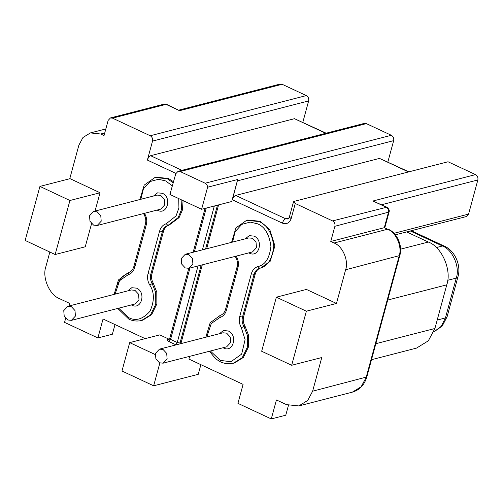 <?xml version="1.0" encoding="UTF-8"?>
<svg xmlns="http://www.w3.org/2000/svg" width="503" height="503" viewBox="0 0 503 503"><rect width="100%" height="100%" fill="white"/><g stroke="black" fill="none" stroke-linecap="round" stroke-linejoin="round"><path stroke-width="0.75" d="M188.87 254.65L185.261 254.273L181.231 258.567L181.665 264.056L185.261 267.929L188.87 268.313L192.901 264.018L192.467 258.523L188.87 254.65M163.098 349.516L159.482 349.139L155.458 353.433L155.886 358.928L159.489 362.801L163.098 363.179L167.128 358.884L166.694 353.389L163.098 349.516M234.385 363.009L243.351 357.451L248.57 346.743L248.501 335.073L244.967 326.026C243.276 323.052 242.83 319.965 243.615 316.752L255.216 274.053C256.159 270.91 257.995 268.885 260.736 267.98L270.224 261.233L274.908 245.917L269.834 229.739L260.158 221.307L247.778 220.006L246.659 220.295L259.039 221.59C267.036 224.74 271.953 232.946 273.795 246.206C272.28 259.171 267.552 266.521 259.623 268.269C256.882 269.174 255.04 271.199 254.103 274.336L242.503 317.035C241.717 320.248 242.163 323.341 243.848 326.315L247.382 335.363L247.451 347.032L242.239 357.734L233.273 363.298L234.385 363.009M71.401 306.692L67.792 306.314L63.762 310.609L64.195 316.104L67.792 319.977L71.401 320.354L75.431 316.06L74.997 310.565L71.401 306.692M97.173 211.826L93.564 211.449L89.534 215.743L89.968 221.238L93.571 225.105L97.18 225.489L101.21 221.194L100.776 215.699L97.173 211.826M181.866 200.049L181.476 209.625L178.188 217.598L167.927 225.445C165.185 226.35 163.349 228.375 162.412 231.512L150.806 274.217C150.02 277.423 150.466 280.517 152.157 283.491L155.691 292.539L155.76 304.208L150.542 314.909L141.576 320.474L142.695 320.185L151.655 314.627L156.873 303.919L156.804 292.249L153.27 283.202C151.585 280.234 151.133 277.14 151.925 273.928L163.525 231.229C164.462 228.085 166.298 226.061 169.039 225.162L179.106 217.604L182.451 209.933L183.079 200.615M91.571 223.665L85.246 246.784L55.141 254.531L25.15 240.44L39.938 186.412L70.049 178.666L100.04 192.756L95.023 211.071M128.278 272.714L122.066 276.845L117.117 284.799M173.579 181.803L168.461 178.483L156.081 177.182L154.968 177.471L167.348 178.766L173.302 182.841M188.776 268.332L169.693 338.563L168.87 339.556L167.839 339.45L168.958 339.16L159.784 334.879L129.68 342.625L155.238 354.565M168.958 339.16L169.285 339.274M178.754 110.144L280.083 84.07L282.145 84.284L306.327 95.583C308.276 96.758 309.043 98.544 308.635 100.933L152.522 141.104L147.366 160.08C148.133 157.753 149.221 156.295 150.63 155.71L294.475 118.695L326.17 133.201M152.522 141.104C152.931 138.715 152.164 136.935 150.221 135.753L306.327 95.583M69.76 178.741L78.87 145.197L82.976 137.489L90.383 132.924L100.701 134.005L104.033 135.565L108.158 120.387L110.459 117.935L112.521 118.148L150.221 135.753M68.999 306.006L69.703 303.41L59.7 298.738C49.527 295.135 41.925 277.474 45.88 266.628L49.841 252.041M145.153 338.645L103.046 318.984L97.89 337.953L64.547 322.385L65.642 318.368M201.181 265.144L180.024 343.002L181.143 342.713L202.294 264.855M206.67 248.765L218.585 204.897M181.143 342.713L181.08 343.58M312.627 391.202L366.813 376.961C364.392 384.984 359.563 390.045 352.339 392.151L361.135 386.776L366.153 377.432L399.143 255.996C402.438 246.96 396.106 232.241 387.624 229.236L384.292 227.683L388.417 212.505C388.825 210.116 388.058 208.33 386.115 207.148L372.962 201.005L475.549 174.61L448.041 161.765L294.161 201.357L293.494 201.829L295.261 203.489L332.59 220.924C334.533 222.106 335.3 223.885 334.891 226.275L330.767 241.453L334.105 243.012C342.581 246.017 348.919 260.73 345.618 269.771L336.469 303.447L306.365 311.2L291.671 365.272L321.775 357.526L312.627 391.202L307.704 400.451L298.813 405.927L286.433 404.626L276.43 399.954L271.28 418.93L237.932 403.356L243.087 384.386L188.908 359.079L189.65 356.344M336.469 303.447L306.459 289.432L276.354 297.185L261.661 351.257L291.671 365.272M232.392 199.785C233.159 197.465 234.247 196.007 235.656 195.422L285.673 218.78C284.258 219.365 283.17 220.823 282.409 223.143L232.392 199.785L237.705 179.483L231.713 201.521L201.609 209.267L169.932 194.472L170.649 192.599M237.705 179.483L207.594 187.229C207.45 185.356 206.632 184.016 205.136 183.211L180.131 171.529L178.068 171.316L364.285 123.392L366.347 123.612L391.353 135.288C393.302 136.47 394.069 138.256 393.66 140.639L237.548 180.816M387.851 162.01L393.66 140.639M308.635 100.933L302.825 122.298M235.656 195.422L379.501 158.401L408.895 171.837M475.549 174.61C477.492 175.792 478.259 177.572 477.85 179.961L468.57 214.115L466.268 216.567L395.345 234.819M288.426 405.437L285.773 415.201L271.28 418.93M200.873 364.669L198.245 374.32L153.648 385.801L159.853 362.959M129.68 342.625L121.971 371.007L153.648 385.801M115.011 324.567L112.389 334.225L97.89 337.953M334.105 243.012L387.624 229.236L384.292 227.683L330.767 241.453M178.068 171.316L175.767 173.768L170.429 192.655M372.962 201.005L386.832 207.192L332.59 220.924M110.459 117.935L163.984 104.159L166.77 104.417L179.558 110.685L166.047 104.373L112.521 118.148M306.365 311.2L276.354 297.185M55.141 254.531L69.93 200.502L100.04 192.756M39.938 186.412L69.93 200.502M207.594 187.229L201.609 209.267M371.503 359.695L416.484 348.12L428.336 340.82L434.9 328.49L446.758 284.849C452.034 270.388 441.898 246.841 428.33 242.031L406.657 231.908M219.446 333.709L223.464 330.54L228.287 330.98C238.089 335.029 233.191 353.043 223.646 348.051L223.055 347.749M163.098 363.179L226.658 346.825L230.682 342.53L230.248 337.035L226.652 333.162L223.043 332.785L159.482 349.139M245.219 238.843L249.243 235.668L254.059 236.108C263.861 240.157 258.97 258.171 249.419 253.185L248.834 252.883M188.87 268.313L252.431 251.953L256.461 247.658L256.027 242.163L252.431 238.296L248.815 237.913L185.261 254.273M210.386 351.006L220.295 360.387L230.896 361.751L241.647 354.118L245.093 339.676L241.339 327.673C239.315 324.108 238.774 320.398 239.717 316.544L251.324 273.846C252.449 270.073 254.656 267.646 257.945 266.565C265.213 264.962 269.545 258.221 270.935 246.338C269.243 234.184 264.735 226.664 257.41 223.778L250.205 222.087L241.861 224.344L235.09 231.713L232.549 242.1M257.945 266.565L259.623 268.269L260.736 267.98M71.401 320.354L134.961 304.001L138.991 299.706L138.558 294.211L134.961 290.338L131.346 289.961L67.792 306.314M127.749 290.885L131.773 287.716L136.59 288.156C146.392 292.205 141.5 310.219 131.949 305.233L131.365 304.925M97.18 225.489L160.74 209.129L164.764 204.834L164.33 199.345L160.734 195.472L157.125 195.095L93.564 211.449M153.522 196.019L157.546 192.85L162.368 193.284C172.164 197.333 167.273 215.347 157.728 210.361L157.137 210.059M118.695 308.188L128.598 317.563C135.672 321.404 142.789 319.311 149.957 311.294C154.61 300.932 154.509 292.117 149.643 284.855C147.618 281.284 147.077 277.574 148.027 273.72L159.627 231.022C160.753 227.255 162.959 224.822 166.248 223.741L176.069 215.881L178.923 207.89L178.716 198.578M153.27 283.202L149.643 284.855M241.339 327.673L244.967 326.026M175.887 173.397L147.366 160.08M295.261 203.489L291.143 218.673C289.47 223.049 286.559 224.539 282.409 223.143M167.839 339.45C166.707 339.89 167.078 340.6 168.945 341.581L176.037 344.882M293.494 201.829L289.376 217.013C289.414 217.548 288.867 218.208 287.735 218.994L285.673 218.78L288.999 217.918M408.486 171.938L379.501 158.401M282.145 84.284L179.558 110.685M205.136 183.211L391.353 135.288M366.347 123.612L180.131 171.529M104.737 132.968L100.701 134.005M386.832 207.192C388.938 208.839 389.687 210.455 389.077 212.033L334.891 226.275M366.813 376.961L399.803 255.524L345.618 269.771M468.57 214.115L393.994 233.304M477.85 179.961L381.576 204.734M150.63 155.71L181.916 170.322M325.762 133.308L294.475 118.695M289.376 217.013L291.143 218.673M148.027 273.72L150.806 274.217L151.925 273.928M159.627 231.022L162.412 231.512L163.525 231.229M166.248 223.741L167.927 225.445L169.039 225.162M144.468 213.316L144.675 213.662C146.7 217.233 147.234 220.943 146.291 224.797L134.691 267.495C133.565 271.262 131.358 273.695 128.07 274.776L119.576 280.693L115.08 294.148M172.447 185.978L165.713 180.954L158.514 179.263L150.171 181.52L143.399 188.889L140.853 199.276M239.717 316.544L242.503 317.035L243.615 316.752M251.324 273.846L254.103 274.336L255.216 274.053M236.165 256.14L236.366 256.486C238.391 260.051 238.931 263.761 237.982 267.615L226.381 310.32C225.256 314.086 223.049 316.513 219.761 317.6L211.273 323.517L206.777 336.972M217.472 205.186L205.551 249.048M189.964 268.03L170.574 339.393L177.245 342.512L198.044 265.949M202.42 249.853L214.335 205.991M206.255 208.072L194.34 251.934M168.945 341.581L170.574 339.393L170.027 338.33M179.967 343.87L180.024 343.002L177.245 342.512L175.616 344.693M144.675 213.662L144.392 214.454M146.291 224.797L145.738 223.728M134.691 267.495L134.138 266.427M114.118 294.393L118.475 279.92L128.598 272.5L128.07 274.776M219.761 317.6L220.295 315.324L210.166 322.744L205.815 337.217M225.828 309.251L226.381 310.32M237.435 266.552L237.982 267.615M236.083 257.278L236.366 256.486M436.365 247.551L442.445 245.986L410.291 230.971M437.189 320.065L445.438 317.946L456.265 278.096L447.676 280.309M433.749 331.974L441.257 326.315L445.438 317.946L447.098 316.764L442.206 326.051L433.737 331.999M456.265 278.096C460.22 267.25 452.618 249.595 442.445 245.986L444.25 246.093C454.951 250.595 461.452 265.565 457.919 276.92L456.265 278.096M446.758 284.849L387.712 300.046M428.33 242.031L400.57 249.18M434.9 328.49L375.854 343.681M117.733 308.433L128.837 319.154C132.924 321.071 137.168 321.511 141.576 320.474M352.339 392.151L298.813 405.927M105.831 128.95L90.383 132.924M399.803 255.524C402.884 246.005 397.068 232.782 388.347 229.28M163.984 104.159L166.77 104.417M389.077 212.033L384.826 227.683M205.061 208.38L193.146 252.242M154.968 177.471L144.21 185.104L139.897 199.528M143.506 213.568L144.009 214.441C145.751 217.548 146.216 220.723 145.405 223.967L133.804 266.665C132.71 269.922 130.975 271.872 128.598 272.5M209.424 351.257L215.705 358.909L221.169 362.261L225.696 363.6L233.273 363.298M220.295 315.324C222.741 314.614 224.476 312.665 225.501 309.49L237.102 266.785C237.913 263.547 237.447 260.372 235.706 257.266L235.203 256.385M246.659 220.295L235.901 227.928L231.587 242.352M457.919 276.92L447.098 316.764M444.25 246.093L411.309 230.707"/></g></svg>
